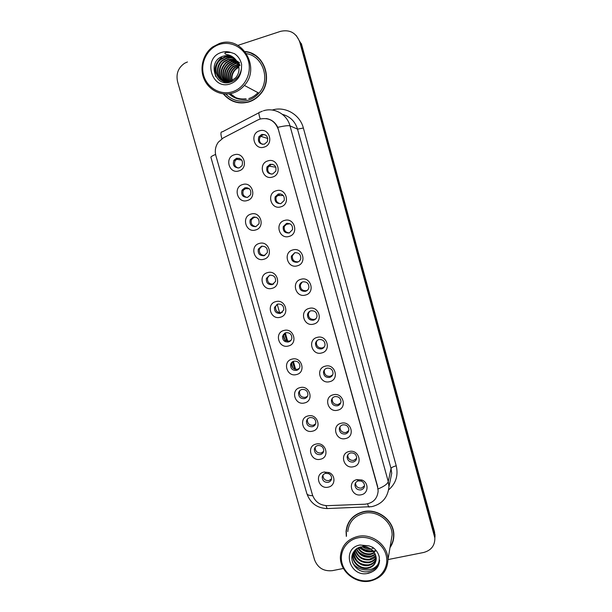 <?xml version="1.0" encoding="UTF-8"?>
<svg xmlns="http://www.w3.org/2000/svg" width="612" height="612" viewBox="0 0 612 612"><rect width="100%" height="100%" fill="white"/><g stroke="black" fill="none" stroke-linecap="round" stroke-linejoin="round"><path stroke-width="0.92" d="M247.225 200.545C237.448 203.811 232.69 187.073 242.696 184.526C252.519 181.206 257.254 198.051 247.225 200.545M244.907 187.777L242.038 190.148C240.906 195.014 242.765 197.401 247.608 197.324L250.553 194.807C251.547 189.995 249.665 187.655 244.907 187.777M255.556 229.99C245.787 233.18 241.059 216.541 251.05 214.062C260.857 210.826 265.57 227.572 255.556 229.99M253.2 217.115L250.186 219.762C249.336 224.451 251.234 226.738 255.877 226.608L258.96 223.816C259.695 219.18 257.774 216.939 253.2 217.115M263.826 259.258C254.072 262.364 249.375 245.825 259.35 243.431C269.15 240.271 273.839 256.918 263.826 259.258M261.439 246.269L258.318 249.153C257.69 253.689 259.626 255.877 264.109 255.709L267.291 252.695C267.804 248.212 265.853 246.07 261.439 246.269M272.057 288.344C262.311 291.373 257.637 274.941 267.605 272.615C277.397 269.54 282.055 286.079 272.057 288.344M269.632 275.255L266.427 278.338C265.99 282.721 267.941 284.825 272.286 284.634L275.538 281.428C275.874 277.098 273.908 275.04 269.632 275.255M280.235 317.261C270.496 320.214 265.853 303.873 275.813 301.624C285.59 298.625 290.218 315.065 280.235 317.261M277.779 304.065L274.505 307.316C274.23 311.569 276.196 313.589 280.411 313.39L283.723 310.024C283.914 305.824 281.933 303.835 277.779 304.065M288.359 345.994C278.628 348.871 274.015 332.637 283.968 330.457C293.737 327.535 298.335 343.875 288.359 345.994M285.873 332.698L282.553 336.087C282.4 340.218 284.381 342.177 288.489 341.97C290.264 341.442 291.381 340.28 291.84 338.474C291.916 334.389 289.92 332.469 285.873 332.698M296.438 374.567C286.722 377.367 282.132 361.225 292.069 359.114C301.831 356.268 306.398 372.517 296.438 374.567M293.913 361.164C292.123 361.692 291.006 362.862 290.562 364.668C290.524 368.684 292.505 370.589 296.522 370.382C298.35 369.839 299.482 368.638 299.903 366.772C299.872 362.801 297.876 360.935 293.913 361.164M304.47 402.956C294.762 405.687 290.203 389.637 300.125 387.603C309.871 384.833 314.415 400.982 304.47 402.956M301.915 389.462C300.071 389.997 298.947 391.198 298.534 393.065C298.587 396.974 300.576 398.833 304.501 398.619C306.39 398.075 307.522 396.844 307.905 394.924C307.79 391.053 305.793 389.232 301.915 389.462M312.449 431.185C302.749 433.839 298.22 417.889 308.134 415.923C317.873 413.222 322.386 429.28 312.449 431.185M309.863 417.591C307.974 418.126 306.841 419.358 306.467 421.27C306.589 425.088 308.578 426.901 312.434 426.694C314.369 426.143 315.509 424.889 315.853 422.93C315.677 419.144 313.673 417.369 309.863 417.591M320.382 459.245C310.697 461.823 306.191 445.964 316.09 444.067C325.821 441.451 330.312 457.401 320.382 459.245M317.766 445.551C315.83 446.094 314.698 447.341 314.354 449.292C314.545 453.025 316.534 454.8 320.328 454.601C322.295 454.05 323.442 452.773 323.756 450.776C323.511 447.074 321.514 445.337 317.766 445.551M328.269 487.137C318.592 489.638 314.117 473.879 324.008 472.051L329.026 472.548C335.98 475.18 335.407 485.936 328.269 487.137M325.622 473.344C323.649 473.887 322.509 475.157 322.203 477.138C322.447 480.795 324.437 482.531 328.17 482.34C330.174 481.789 331.322 480.504 331.605 478.469C331.666 476.274 330.664 474.667 328.621 473.642L325.622 473.344M238.848 170.916C229.056 174.267 224.275 157.422 234.289 154.798C244.119 151.394 248.893 168.354 238.848 170.916M236.561 158.256L233.899 160.306C232.415 165.347 234.205 167.872 239.277 167.872L242.038 165.661C243.369 160.673 241.541 158.202 236.561 158.256M272.462 177.075C262.54 180.425 257.79 163.503 267.941 160.872C277.902 157.468 282.645 174.504 272.462 177.075M269.999 164.314L266.985 166.931C266.006 171.781 267.911 174.122 272.692 173.969L275.798 171.176C276.616 166.395 274.689 164.115 269.999 164.314M280.786 206.841C270.871 210.115 266.151 193.293 276.287 190.745C286.24 187.425 290.952 204.354 280.786 206.841M278.284 193.973L275.125 196.896C274.436 201.547 276.387 203.773 280.962 203.567L284.197 200.476C284.741 195.894 282.775 193.729 278.284 193.973M289.055 236.431C279.156 239.621 274.459 222.898 284.58 220.427C294.525 217.191 299.207 234.013 289.055 236.431M286.515 223.449L283.257 226.624C282.805 231.107 284.779 233.226 289.185 232.988L292.505 229.661C292.834 225.247 290.845 223.181 286.515 223.449M297.271 265.83C287.38 268.943 282.713 252.328 292.827 249.933C302.764 246.774 307.415 263.497 297.271 265.83M294.701 252.748L291.366 256.13C291.098 260.452 293.094 262.479 297.356 262.227C299.107 261.676 300.24 260.505 300.737 258.7C300.897 254.447 298.885 252.458 294.701 252.748M305.442 295.06C295.565 298.09 290.922 281.574 301.028 279.256C310.95 276.18 315.57 292.796 305.442 295.06M302.841 281.864C301.058 282.415 299.926 283.601 299.452 285.422C299.329 289.598 301.341 291.557 305.472 291.289C307.308 290.723 308.448 289.491 308.899 287.609C308.922 283.486 306.903 281.574 302.841 281.864M313.558 324.108C303.69 327.06 299.084 310.644 309.167 308.402C319.082 305.403 323.679 321.92 313.558 324.108M310.927 310.812C309.075 311.378 307.928 312.61 307.499 314.499C307.499 318.554 309.519 320.443 313.543 320.175C315.44 319.594 316.595 318.324 317.001 316.366C316.917 312.372 314.889 310.521 310.927 310.812M321.629 352.979C311.776 355.855 307.186 339.538 317.268 337.365C327.168 334.443 331.735 350.867 321.629 352.979M318.959 339.576C317.054 340.157 315.899 341.427 315.509 343.378C315.608 347.318 317.628 349.154 321.56 348.886C323.526 348.297 324.681 346.996 325.041 344.977C324.873 341.091 322.845 339.293 318.959 339.576M329.654 381.681C319.801 384.474 315.249 368.263 325.316 366.16C335.208 363.314 339.744 379.639 329.654 381.681M326.953 368.172C324.987 368.761 323.832 370.061 323.48 372.065C323.664 375.906 325.683 377.688 329.539 377.428C331.543 376.831 332.714 375.5 333.035 373.435C332.783 369.648 330.755 367.896 326.953 368.172M337.625 410.201C327.787 412.924 323.258 396.806 333.31 394.778C343.194 392.009 347.708 408.235 337.625 410.201M334.894 396.599C332.882 397.188 331.719 398.511 331.406 400.562C331.658 404.31 333.678 406.054 337.464 405.802C339.515 405.198 340.685 403.844 340.968 401.74C340.655 398.045 338.627 396.331 334.894 396.599M345.55 438.559C335.72 441.206 331.222 425.179 341.267 423.229C351.135 420.536 355.618 436.654 345.55 438.559M342.789 424.858C340.739 425.447 339.568 426.786 339.293 428.874C339.606 432.539 341.618 434.245 345.344 434C347.432 433.395 348.603 432.026 348.855 429.892C348.488 426.273 346.469 424.59 342.789 424.858M353.43 466.742C343.615 469.32 339.14 453.393 349.169 451.503C359.022 448.887 363.482 464.913 353.43 466.742M350.638 452.941C348.549 453.538 347.379 454.892 347.134 457.003C347.494 460.591 349.506 462.267 353.178 462.029C355.297 461.433 356.467 460.048 356.689 457.883C356.276 454.341 354.256 452.689 350.638 452.941M361.256 494.756C351.472 497.258 347.004 481.468 356.987 479.617L361.814 479.999C369.074 482.44 368.631 493.547 361.256 494.756M358.433 480.864L358.418 480.864C356.306 481.46 355.144 482.822 354.929 484.956C355.335 488.475 357.347 490.12 360.958 489.898C363.115 489.294 364.285 487.909 364.477 485.721C364.408 483.564 363.352 482.019 361.294 481.093L358.433 480.864M264.093 147.117C254.164 150.552 249.375 133.523 259.534 130.823C269.517 127.334 274.283 144.478 264.093 147.117M261.661 134.472L258.853 136.728C257.499 141.777 259.343 144.264 264.376 144.187L267.291 141.747C268.461 136.767 266.587 134.342 261.661 134.472M247.011 197.462C243.347 196.33 242.123 193.905 243.347 190.171L247.011 187.655M255.969 226.578C251.999 225.927 250.484 223.602 251.433 219.601L254.569 216.931M264.889 255.411C260.635 255.296 258.838 253.1 259.511 248.816L262.058 246.146M273.709 283.976L273.388 284.075C269.073 284.259 267.13 282.178 267.566 277.817L269.532 275.285M282.392 312.296L281.459 312.648C277.267 312.854 275.316 310.842 275.591 306.612L277.045 304.325M290.922 340.41L289.484 341.06C285.399 341.267 283.433 339.316 283.586 335.215L284.603 333.242M299.291 368.363L297.463 369.296C293.477 369.503 291.503 367.613 291.542 363.62L292.23 361.983M307.522 396.171L305.396 397.364C301.487 397.571 299.513 395.734 299.467 391.841L299.903 390.54M315.639 423.856L313.275 425.271C309.442 425.47 307.469 423.672 307.339 419.878L307.607 418.891M323.641 451.411L321.116 453.01C317.345 453.209 315.371 451.449 315.18 447.732L315.325 447.043M331.559 478.844L328.904 480.588C325.194 480.772 323.22 479.051 322.975 475.417L323.037 474.996M238.053 168.063C234.694 166.51 233.761 164.001 235.26 160.528L237.907 158.485L239.346 158.294M271.391 174.16C268.148 172.875 267.062 170.526 268.14 167.107L271.131 164.506L272.7 164.314M280.441 203.689C276.815 202.87 275.408 200.598 276.219 196.88L280.158 193.82M289.507 232.881C285.498 232.637 283.761 230.479 284.297 226.425L287.502 223.281M298.495 261.745L298.304 261.806C294.074 262.058 292.092 260.039 292.36 255.747L294.793 252.725M307.323 290.317L306.375 290.685C302.267 290.945 300.27 289.002 300.385 284.848L302.129 282.117M315.96 318.653L314.392 319.395C310.391 319.655 308.387 317.781 308.379 313.749L309.565 311.409M324.391 346.828L322.356 347.93C318.447 348.197 316.442 346.369 316.343 342.452L317.1 340.532M332.645 374.865L330.281 376.296C326.448 376.556 324.444 374.781 324.261 370.964L324.72 369.457M340.754 402.795L338.153 404.494C334.397 404.746 332.385 403.01 332.132 399.284L332.4 398.16M348.748 430.618L345.987 432.523C342.284 432.768 340.28 431.07 339.966 427.428L340.104 426.633M356.651 458.319L353.767 460.385C350.118 460.622 348.121 458.954 347.761 455.389L347.815 454.892M364.469 485.897L361.501 488.085C357.905 488.307 355.909 486.67 355.503 483.174L355.518 482.937M262.395 144.348C259.503 142.673 258.723 140.255 260.069 137.096L262.854 134.854L265.065 134.732M257.667 120.044L260.062 119.057C268.897 117.29 274.987 120.755 278.345 129.438L377.642 487.259L378.147 490.954C377.428 498.803 373.045 503.225 364.997 504.204L327.489 505.657C320 505.413 314.981 501.802 312.434 494.817L215.898 155.739C214.621 150.797 215.432 146.276 218.331 142.16L223.265 137.937L257.667 120.044M283.341 334.397L285.406 341.71M291.388 362.839L292.827 367.919M223.281 93.881C230.25 101.898 238.795 104.583 248.908 101.929C253.399 100.483 257.224 97.905 260.383 94.202C273.625 79.744 264.055 52.861 245.052 51.5M228.49 98.463L233.157 101.317M389.997 547.656C392.606 543.884 393.883 539.677 393.853 535.033C394.074 520.575 377.902 508.144 363.528 511.647C353.132 514.455 347.31 521.019 346.063 531.346L346.315 536.418M347.203 525.685L346.599 528.944M245.167 51.645L247.669 51.959M266.159 118.552C271.407 119.363 275.27 122.285 277.764 127.327L377.719 486.846M358.831 547.518L361.83 549.346M372.065 551.626L373.565 551.519M374.116 551.45L375.393 551.236M231.956 59.915L231.573 60.19M229.401 93.812C234.159 98.127 239.675 99.855 245.947 98.991M388 559.582L423.634 552.483C431.169 550.418 434.91 545.598 434.864 538.024L434.497 533.763L300.576 42.878L296.307 35.618M434.864 538.024L299.758 42.044C296.262 32.887 289.866 29.315 280.571 31.342L237.9 45.372M187.44 61.973L184.679 63.212C178.23 67.641 175.866 73.815 177.587 81.74L314.545 559.804C317.743 567.898 323.687 571.516 332.37 570.659L343.393 568.464M392.782 541.253L393.692 538.055M256.527 56.128L251.639 53.565M359.305 547.335L360.392 548.054L359.305 547.335M363.123 549.469L371.025 551.19L363.123 549.469M373.802 551.052L375.378 550.808L373.802 551.052M229.775 93.758C234.342 97.859 239.629 99.557 245.642 98.853C239.629 99.557 234.342 97.859 229.775 93.758M230.303 93.667L235.658 97.56M434.574 532.012L301.387 43.704L300.576 42.878L434.933 536.242L434.574 532.012L434.421 535.538M434.979 537.061L435.01 534.475M295.619 369.373L293.355 361.348M287.908 342.077L285.307 332.89M279.822 313.505L277.213 304.256M284.534 333.326L286.676 340.899M292.567 361.746L294.655 369.128M260.643 60.075L256.359 56.335M223.64 93.919C230.54 101.699 238.94 104.285 248.832 101.676C253.269 100.246 257.048 97.706 260.169 94.057C273.22 79.835 263.971 53.359 245.282 51.798M225.79 94.049C232.216 100.467 239.751 102.502 248.411 100.154C252.504 98.838 256 96.505 258.907 93.154C270.81 80.34 263.374 56.289 246.575 53.649M233.126 92.955C237.517 91.532 241.266 89.015 244.372 85.405C261.225 67.481 241.663 34.83 219.241 43.567L212.716 46.91C202.939 53.91 199.237 68.292 204.24 79.407C209.151 90.568 221.896 96.574 233.126 92.955M232.545 91.731C244.525 88.036 252.029 73.57 248.395 60.863C244.945 48.103 231.206 40.407 219.257 44.469C207.246 48.348 200.017 62.852 203.666 75.375C207.147 87.96 220.611 95.617 232.545 91.731M236.66 60.871C234.205 57.536 230.984 55.807 226.983 55.677L223.204 56.189C206.94 60.703 214.544 87.256 229.982 82.276C236.408 80.21 240.233 75.613 241.472 68.483L241.595 64.382C240.585 59.8 238.221 56.243 234.503 53.703L230.816 52.456L226.21 52.487C223.066 53.259 225.927 54.613 228.123 54.782C231.963 55.868 234.947 58.125 237.073 61.544L239.024 68.513C239.07 72.071 237.915 75.207 235.559 77.923L230.617 81.197C218.622 85.917 209.564 66.991 220.603 59.127L224.589 57.054C227.702 56.12 230.8 56.434 233.876 57.995M231.764 80.73C230.869 75.819 232.353 71.703 236.224 68.391L238.894 66.838M231.91 77.762L232.116 80.562C231.367 75.804 232.874 71.826 236.622 68.628L238.94 67.236M230.487 81.235C228.911 75.804 230.28 71.199 234.595 67.427L238.619 65.4M230.8 81.128C229.401 75.811 230.8 71.329 235 67.664L238.703 65.744M229.293 81.557C227.006 75.72 228.215 70.678 232.935 66.44L238.252 64.13M229.584 81.495C227.48 75.743 228.735 70.808 233.356 66.693L238.351 64.436M228.154 81.74C225.117 75.597 226.149 70.166 231.26 65.446L235.069 63.472L237.808 62.99M228.437 81.702C225.591 75.628 226.669 70.288 231.68 65.698L235.482 63.732L237.923 63.266M227.06 81.794C223.25 75.444 224.084 69.661 229.554 64.436L233.386 62.447L237.303 61.957M227.327 81.794C223.717 75.483 224.596 69.783 229.982 64.688L233.807 62.707L237.433 62.202M226.004 81.748C221.399 75.284 222.003 69.171 227.817 63.403L231.688 61.399L236.745 61.016M226.264 81.771C221.858 75.322 222.523 69.286 228.253 63.663L232.116 61.667L236.89 61.238M224.979 81.61C219.555 75.108 219.907 68.697 226.058 62.363L229.951 60.343L236.117 60.152M225.231 81.656C220.014 75.154 220.435 68.812 226.501 62.623L230.387 60.603L236.286 60.359M223.992 81.373C217.887 77.02 217.627 66.096 224.267 61.299L228.192 59.265L235.429 59.364M224.237 81.442C218.316 76.997 218.186 66.295 224.719 61.567L228.636 59.532L235.605 59.555M227.679 82.651C217.474 82.023 213.619 66.555 222.447 60.221L226.409 58.163C229.118 57.344 231.879 57.505 234.679 58.645M223.265 81.136C216.587 77.081 215.96 65.492 222.906 60.489L226.853 58.438C229.469 57.643 232.139 57.773 234.87 58.821M231.061 81.427C219.088 86.139 210.054 67.251 221.07 59.402L225.048 57.329C228.062 56.426 231.068 56.702 234.082 58.155M238.948 65.316L239.919 65.124M239.04 65.645L240.026 65.423M238.55 64.092L239.46 64.008M238.657 64.382L239.583 64.275M238.068 62.982L238.94 62.99M238.198 63.25L239.078 63.235M237.525 61.965L238.359 62.057M237.663 62.21L238.504 62.279M238.779 62.317L239.567 62.455M237.073 61.261L237.884 61.407M226.983 55.677C229.974 55.799 232.583 56.809 234.817 58.721M235.016 69.454L238.802 66.257M233.226 101.056L238.496 102.762M215.546 76.064C213.71 68.705 215.699 62.539 221.521 57.582M215.967 76.752C213.825 69.202 215.753 62.86 221.751 57.719M393.439 538.017L393.837 534.674M390.096 547.067C392.468 543.441 393.638 539.432 393.6 535.033C393.83 520.728 377.826 508.419 363.597 511.884C353.3 514.661 347.54 521.156 346.3 531.384L346.476 535.883M390.93 542.094L392.108 535.033C392.361 521.608 377.352 510.026 363.987 513.277C354.31 515.885 348.901 521.998 347.761 531.614M370.329 581.002C381.46 578.103 387.342 571.042 387.962 559.819C388.215 545.476 372.111 533.021 357.798 536.433C347.44 539.172 341.657 545.674 340.448 555.933C339.048 570.69 355.35 584.399 370.329 581.002M369.954 580.49C381.704 578.294 389.308 566.268 386.027 554.801C382.921 543.303 369.694 535.339 357.966 537.849C346.185 540.197 338.834 552.276 342.139 563.591C345.275 574.943 358.25 582.846 369.954 580.49M360.789 546.883C357.844 547.679 355.518 549.293 353.828 551.726C347.517 560.34 357.071 573.498 367.575 571.723C373.924 570.621 377.772 567.003 379.126 560.875L379.333 557.287C378.438 553.179 376.204 549.851 372.639 547.296L369.067 545.873L363.574 545.598C361.279 546.432 365.563 546.57 366.726 547.09C372.532 549.071 375.692 552.865 376.227 558.458L376.227 558.832C375.806 563.996 372.915 567.202 367.552 568.441C360.231 569.78 352.175 563.025 352.78 555.268L353.178 552.812M371.163 549.262C368.019 549.568 365.096 548.704 362.396 546.684M370.298 548.681L363.398 546.646M373.32 551.221L371.178 551.81C366.611 552.345 362.771 550.815 359.665 547.22M372.892 550.762L371.323 551.144C367.032 551.68 363.337 550.318 360.231 547.052M374.59 552.957L370.597 554.48C365.058 555.008 360.789 552.85 357.783 548.008M374.322 552.537L370.742 553.806C365.433 554.342 361.248 552.338 358.204 547.794M375.408 554.594L370.008 557.188C363.597 557.685 359.045 554.939 356.337 548.941M375.24 554.189L370.153 556.507C363.956 557.019 359.466 554.411 356.666 548.696M375.921 556.163C374.23 558.228 372.065 559.49 369.403 559.934C362.166 560.37 357.423 557.05 355.182 549.966M375.822 555.773L369.556 559.246C362.526 559.697 357.821 556.522 355.45 549.706M376.181 557.677C374.536 560.462 372.073 562.145 368.799 562.726C360.713 563.04 355.87 559.161 354.256 551.075M376.135 557.303C374.468 559.904 372.065 561.479 368.952 562.03C361.08 562.374 356.253 558.634 354.47 550.792M376.212 559.154C374.781 562.673 372.096 564.807 368.179 565.564C360.912 566.896 352.925 560.202 353.522 552.498L353.545 552.169M376.227 558.794C374.72 562.122 372.088 564.142 368.332 564.853C359.588 565.029 354.708 560.714 353.698 551.917M376.097 560.24C374.934 564.31 372.134 566.804 367.705 567.722C360.399 569.053 352.367 562.313 352.971 554.571L353.208 552.758M373.473 548.138L371.897 548.528M348.542 522.648L347.432 525.777M379.631 560.026C379.172 567.163 375.263 571.547 367.896 573.161M370.941 556.346C367.001 556.729 363.306 555.711 359.848 553.294M371.652 551.091C368.072 551.343 364.698 550.418 361.531 548.321M370.023 548.513L363.627 546.646M378.285 563.759C373.297 572.411 358.747 571.769 352.787 563.032M372.892 555.673C367.582 556.813 362.725 555.459 358.318 551.626M372.769 550.639C368.263 551.244 364.117 550.035 360.33 547.021M369.296 548.115L364.408 546.684M272.21 110.038C285.1 105.953 299.941 114.49 303.368 128.023L396.232 465.831C393.264 466.573 391.535 467.461 391.03 468.494L297.524 129.132C295.083 121.36 290.05 116.441 282.43 114.368M396.232 465.831C398.435 475.379 395.949 483.35 388.773 489.753M390.104 481.139L391.726 473.29L391.03 468.494L388.26 481.583L388.98 486.601L391.726 473.29L390.051 481.407M260.245 119.003C258.585 114.008 258.478 111.751 259.916 112.233L262.364 111.147M378.117 488.934C384.175 486.395 387.549 483.947 388.26 481.583L290.004 125.873C288.451 125.368 284.373 125.85 277.764 127.327M312.717 495.697C309.205 495.613 307.239 494.886 306.819 493.517L210.91 157.322C210.773 156.741 212.333 155.777 215.585 154.431M325.944 505.634L327.145 508.564L328.506 508.511M258.96 112.738L222.324 131.863C220.618 131.534 220.481 133.837 221.904 138.748M367.628 503.86L368.6 506.981L369.579 506.935M263.397 110.795C274.321 107.123 287.066 114.322 290.004 125.873L297.524 129.132L303.368 128.023M299.758 42.044L300.576 42.878M230.242 93.674L235.589 97.538M229.072 93.858C234.029 98.425 239.789 100.207 246.361 99.19M230.816 52.456C227.718 51.431 224.604 51.416 221.49 52.41C202.212 57.964 211.507 90.714 230.326 83.852C237.119 81.243 240.837 76.118 241.472 68.483M248.801 98.586C252.335 97.453 255.388 95.472 257.958 92.649M369.067 545.873L359.978 545.017C341.083 548.184 349.467 577.743 367.95 573.375C374.628 571.684 378.354 567.515 379.126 560.875M358.418 480.864L356.987 479.617M256.16 217.245L253.085 217.604M249.313 188.756L244.639 188.618M241.801 160.137L236.431 159.242M289.843 223.724L285.437 224.528M283.272 195.503L277.014 195.534M275.836 167.221L268.775 166.097M267.827 138.503L260.651 136.285M243.347 190.171L242.038 190.148M251.433 219.601L250.186 219.762M259.511 248.816L258.318 249.153M267.566 277.817L266.427 278.338M275.591 306.612L274.505 307.316M283.586 335.215L282.553 336.087M291.542 363.62L290.562 364.668M299.467 391.841L298.534 393.065M307.339 419.878L306.467 421.27M315.18 447.732L314.354 449.292M322.975 475.417L322.203 477.138M235.26 160.528L233.899 160.306M268.14 167.107L266.985 166.931M276.219 196.88L275.125 196.896M284.297 226.425L283.257 226.624M292.36 255.747L291.366 256.13M300.385 284.848L299.452 285.422M308.379 313.749L307.499 314.499M316.343 342.452L315.509 343.378M324.261 370.964L323.48 372.065M332.132 399.284L331.406 400.562M339.966 427.428L339.293 428.874M347.761 455.389L347.134 457.003M355.503 483.174L354.929 484.956M260.069 137.096L258.853 136.728M361.294 481.093L361.814 479.999M326.012 473.275L324.658 471.936M328.621 473.642L329.026 472.548M346.415 530.183L346.063 531.346M306.819 493.517C310.322 503.194 317.093 508.212 327.145 508.564L371.775 506.652C382.14 504.135 387.878 497.449 388.98 486.601M231.818 60.504L232.774 59.846M232.812 59.815L234.159 59.012M258.907 93.154L244.372 85.405M223.655 56.067C229.217 54.713 233.692 56.541 237.073 61.544M236.622 68.628L236.224 68.391M235 67.664L234.595 67.427M233.356 66.693L232.935 66.44M231.68 65.698L231.26 65.446M229.982 64.688L229.554 64.436M228.253 63.663L227.817 63.403M226.501 62.623L226.058 62.363M224.719 61.567L224.267 61.299M222.906 60.489L222.447 60.221M221.07 59.402L220.603 59.127M393.799 533.825L393.6 535.033M392.108 535.033L387.962 559.819M353.828 551.726C355.274 549.316 357.599 547.709 360.812 546.914L366.726 547.09M353.66 551.978L353.522 552.498M352.971 554.571L352.78 555.268"/></g></svg>

